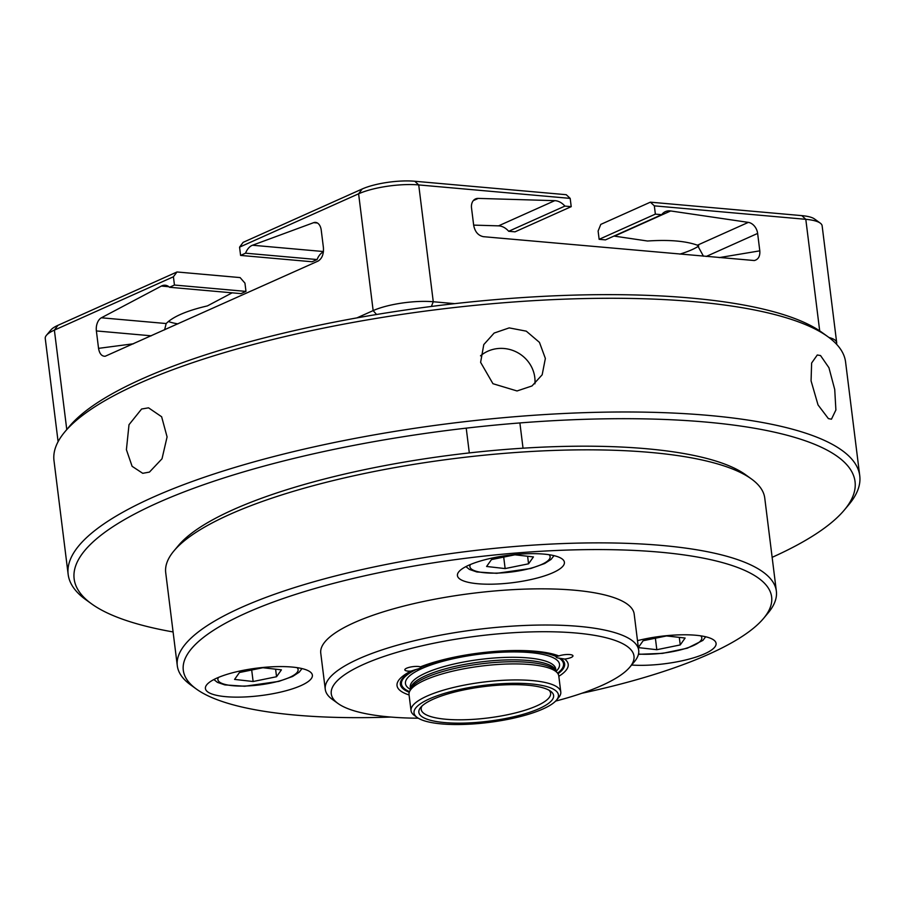 <?xml version="1.0" encoding="UTF-8"?>
<svg xmlns="http://www.w3.org/2000/svg" width="905" height="905" viewBox="0 0 905 905"><rect width="100%" height="100%" fill="white"/><g stroke="black" fill="none" stroke-linecap="round" stroke-linejoin="round"><path stroke-width="1.36" d="M414.773 181.249A37.727 9.706 172.9 0 0 362.17 188.998L243.128 242.348L239.565 247.144L358.606 193.794A43.123 11.086 -7.1 0 1 418.721 184.925L414.773 181.249L566.236 194.699L570.184 198.387L571.213 206.657L564.901 206.091A16.166 11.969 65.9 0 0 554.754 200.661L478.247 198.399A10.781 7.975 65.9 0 0 475.532 198.919A10.781 7.975 65.9 0 0 471.528 208.014L473.7 225.436C475.001 231.85 478.236 235.594 483.417 236.68L754.317 260.538C758.345 259.475 760.166 256.239 759.804 250.843L719.181 257.62M564.901 206.091L508.689 231.284L515.002 231.838L571.213 206.657M323.402 251.85A16.166 10.046 -84.9 0 0 317.078 259.543L245.549 253.185A16.166 10.046 -84.9 0 1 252.506 245.232L313.662 222.664A10.781 6.697 -84.9 0 1 315.585 222.404A10.781 6.697 -84.9 0 1 321.241 230.175L323.413 247.597C323.809 254.147 322.033 258.626 318.108 261.059L105.172 356.265C101.677 356.321 99.471 353.685 98.543 348.357L96.383 330.936L151.293 335.812M431.38 306.456L433.269 301.75L418.721 184.925L570.184 198.387M356.932 317.881L373.154 310.607A43.123 11.086 172.9 0 1 433.269 301.75L454.706 303.65M759.804 250.843L757.632 233.422A10.781 7.975 65.9 0 0 748.333 222.381L670.684 210.956A16.166 11.969 65.9 0 0 665.39 211.634A16.166 11.969 65.9 0 0 661.679 214.689L605.456 239.882L599.144 239.316L598.115 231.047L600.784 224.395L650.378 202.166L654.338 205.854L805.801 219.315A43.123 11.086 -7.1 0 1 820.224 223.094A43.123 11.086 -7.1 0 1 822.136 225.831L836.684 342.644A43.123 11.086 172.9 0 0 828.946 337.497M654.338 205.854L655.367 214.123L661.679 214.689M599.144 239.316L655.367 214.123M508.689 231.284A16.166 11.969 65.9 0 0 498.542 225.854L473.654 225.119M703.468 256.228L697.416 245.198C685.56 240.968 668.931 239.576 647.516 241.013L614.472 236.148A16.166 11.969 65.9 0 0 613.929 236.081M679.859 254.124A59.289 15.249 172.9 0 0 698.773 246.024M650.378 202.166L801.853 215.628L805.801 219.315L819.692 330.868M820.224 223.094L814.477 218.942A37.727 9.706 172.9 0 0 801.853 215.628M245.979 291.399L244.95 283.129L240.097 277.586L176.984 271.975L173.421 276.772L174.45 285.041L169.495 287.27L241.024 293.616L245.979 291.399L174.45 285.041M168.353 321.49A59.289 15.249 172.9 0 0 170.649 322.259A59.289 15.249 172.9 0 0 177.957 323.866M66.766 429.547L54.379 330.121L57.943 325.325A37.727 9.706 172.9 0 0 50.985 329.873L46.427 335.314A43.123 11.086 -7.1 0 1 54.379 330.121L173.421 276.772M57.943 325.325L176.984 271.975M317.078 259.543L312.112 261.76L240.594 255.414L239.565 247.144M245.549 253.185L240.594 255.414M169.495 287.27A16.166 10.046 -84.9 0 0 165.23 285.233A16.166 10.046 -84.9 0 0 161.395 286.059L101.383 317.791A10.781 6.697 -84.9 0 0 96.383 330.936M836.492 344.16A43.123 11.086 172.9 0 0 836.684 342.644M232.132 292.835L207.381 305.913C186.984 310.641 173.24 316.524 166.169 323.538L164.608 329.839M58.101 441.651L45.25 338.436A43.123 11.086 -7.1 0 1 46.427 335.314M828.392 418.608L818.03 404.92L811.072 380.858L811.627 363.018L817.283 354.998L820.541 355.552L828.946 367.724L834.727 389.501L835.892 409.976L831.457 419.196L828.392 418.608M480.51 355.823A32.874 31.29 -152.7 0 1 516.778 352.181A32.874 31.29 -152.7 0 1 534.923 383.81M517.038 390.96L492.954 383.709L480.612 362.339L483.779 344.59L494.141 333.063L509.187 327.893L526.28 331.162L539.448 342.373L545.364 358.437L542.174 374.783L531.993 385.96L517.038 390.96M149.449 472.093L142.73 473.315L132.107 466.313L126.406 449.695L129.008 424.705L141.599 409.026L148.544 407.827L161.633 416.752L167.086 436.911L162.018 458.778L149.449 472.093M844.297 510.069L848.856 504.628A398.856 102.559 172.9 0 0 859.75 475.77A398.856 102.559 172.9 0 0 708.66 415.418A398.856 102.559 172.9 0 0 285.188 453.665A398.856 102.559 172.9 0 0 68.158 574.37A398.856 102.559 172.9 0 0 85.794 599.676L91.552 603.827A393.471 101.168 -7.1 0 1 243.049 472.048A393.471 101.168 -7.1 0 1 705.991 422.069A393.471 101.168 -7.1 0 1 844.297 510.069A393.471 101.168 -7.1 0 1 772.146 557.333M173.093 631.95A393.471 101.168 -7.1 0 1 91.552 603.827M68.158 574.37L53.995 460.656A398.856 102.559 -7.1 0 1 64.889 431.798A398.856 102.559 -7.1 0 1 694.497 301.704A398.856 102.559 -7.1 0 1 827.951 336.751A398.856 102.559 -7.1 0 1 845.587 362.057L859.75 475.77M827.951 336.751L822.192 332.599A393.471 101.168 172.9 0 0 690.538 298.017A393.471 101.168 172.9 0 0 69.447 426.357L64.889 431.798M548.996 690.187A65.217 16.765 -7.1 0 1 550.625 693.264A65.217 16.765 -7.1 0 1 476.709 719.113A65.217 16.765 -7.1 0 1 421.187 709.384A65.217 16.765 -7.1 0 1 422.013 706.002M556.451 700.176L558.724 697.461A75.454 19.401 172.9 0 0 560.783 691.997A75.454 19.401 172.9 0 0 483.508 682.076A75.454 19.401 172.9 0 0 411.028 710.651A75.454 19.401 172.9 0 0 414.366 715.436L417.239 717.518A72.762 18.711 -7.1 0 1 483.915 685.345A72.762 18.711 -7.1 0 1 556.451 700.176A72.762 18.711 -7.1 0 1 475.962 723.751A72.762 18.711 -7.1 0 1 417.239 717.518M476.652 722.428A67.909 17.466 172.9 0 0 550.613 691.205A67.909 17.466 172.9 0 0 484.073 686.578A67.909 17.466 172.9 0 0 420.689 707.393A67.909 17.466 172.9 0 0 476.652 722.428M560.783 691.997L558.792 675.978A75.454 19.401 172.9 0 0 557.537 673.128A75.454 19.401 172.9 0 0 481.517 666.046A75.454 19.401 172.9 0 0 409.546 691.556A75.454 19.401 172.9 0 0 409.026 694.633L411.028 710.651M763.549 618.42L768.107 612.979A301.84 77.615 172.9 0 0 776.354 591.135A301.84 77.615 172.9 0 0 467.24 551.428A301.84 77.615 172.9 0 0 177.301 665.752A301.84 77.615 172.9 0 0 190.65 684.904L196.408 689.067A296.444 76.224 -7.1 0 1 468.055 557.978A296.444 76.224 -7.1 0 1 763.549 618.42A296.444 76.224 -7.1 0 1 581.904 693.264M390.87 717.054A296.444 76.224 -7.1 0 1 196.408 689.067M177.301 665.752L165.717 572.718A301.84 77.615 -7.1 0 1 173.964 550.874A301.84 77.615 -7.1 0 1 455.645 458.394A301.84 77.615 -7.1 0 1 751.41 478.949A301.84 77.615 -7.1 0 1 764.759 498.101L776.354 591.135M629.823 667.143L634.382 661.702A157.923 40.612 172.9 0 0 638.692 650.276L634.19 614.099A157.923 40.612 172.9 0 0 472.455 593.318A157.923 40.612 172.9 0 0 320.755 653.139L325.268 689.316A157.923 40.612 172.9 0 0 332.248 699.339L338.006 703.49A152.538 39.22 -7.1 0 1 477.772 636.045A152.538 39.22 -7.1 0 1 629.823 667.143A152.538 39.22 -7.1 0 1 555.613 701.092M457.941 573.103A53.904 13.858 -7.1 0 1 513.87 554.652A53.904 13.858 -7.1 0 1 564.403 562.265A53.904 13.858 -7.1 0 1 512.626 582.684A53.904 13.858 -7.1 0 1 457.432 575.591A53.904 13.858 -7.1 0 1 457.941 573.103M278.808 692.506A53.904 13.858 -7.1 0 1 205.412 688.524A53.904 13.858 -7.1 0 1 257.19 668.105A53.904 13.858 -7.1 0 1 312.383 675.198A53.904 13.858 -7.1 0 1 278.808 692.506M637.493 640.65A53.904 13.858 -7.1 0 1 695.662 635.242A53.904 13.858 -7.1 0 1 716.081 643.398A53.904 13.858 -7.1 0 1 687.891 659.417A53.904 13.858 -7.1 0 1 631.588 665.039M751.41 478.949L745.663 474.786A296.444 76.224 172.9 0 0 455.17 454.593A296.444 76.224 172.9 0 0 178.523 545.432L173.964 550.874M638.692 650.276A157.923 40.612 172.9 0 0 476.958 629.495A157.923 40.612 172.9 0 0 325.268 689.316M418.268 718.208A152.538 39.22 -7.1 0 1 338.006 703.49M410.757 671.171A8.45 2.172 -7.1 0 1 404.818 669.847A8.45 2.172 -7.1 0 1 409.411 667.29A8.45 2.172 -7.1 0 1 418.382 666.476A8.45 2.172 -7.1 0 1 420.418 666.849L421.345 667.155A8.45 2.172 -7.1 0 1 416.323 669.406L410.757 671.171A86.235 22.173 172.9 0 0 409.071 694.95M558.86 655.944A8.45 2.172 -7.1 0 1 567.808 654.485A8.45 2.172 -7.1 0 1 572.967 655.831A8.45 2.172 -7.1 0 1 567.707 658.546A8.45 2.172 -7.1 0 1 564.675 659.055L559.154 658.15A8.45 2.172 -7.1 0 1 556.077 656.883A8.45 2.172 -7.1 0 1 556.134 656.532L558.86 655.944A86.235 22.173 172.9 0 0 489.99 651.86A86.235 22.173 172.9 0 0 469.808 654.372A86.235 22.173 172.9 0 0 420.418 666.849M558.826 676.295A86.235 22.173 172.9 0 0 564.675 659.055M533.441 556.914L528.565 563.804L505.137 568.578L486.596 566.473L491.472 559.584L514.888 554.81L533.441 556.914M527.615 556.247L528.565 563.804M505.137 568.578L503.7 557.084M239.452 672.517L262.88 667.732L281.421 669.836L276.545 676.725L253.129 681.51L234.576 679.406L239.452 672.517M251.692 670.017L253.129 681.51M275.606 669.18L276.545 676.725M638.342 647.494L643.15 640.717L666.566 635.932L685.119 638.036L680.243 644.926L656.815 649.711L638.364 647.607M679.304 637.38L680.243 644.926M655.39 638.217L656.815 649.711M362.17 188.998L358.606 193.794L373.154 310.607L376.559 314.499M133.533 343.764L98.543 348.357M101.383 317.791L166.169 323.538M161.395 286.059L168.862 286.727M252.506 245.232L323.447 251.533M313.662 222.664L317.429 223.003M757.632 233.422L706.194 256.466M748.333 222.381L697.416 245.198M670.684 210.956L614.472 236.148M478.247 198.399L473.338 200.593M554.754 200.661L498.542 225.854M556.009 671.193A73.305 18.847 172.9 0 0 480.996 661.906A73.305 18.847 172.9 0 0 410.553 689.316L410.27 687.121A73.305 18.847 -7.1 0 1 480.679 659.36A73.305 18.847 -7.1 0 1 555.749 669.01L556.021 671.216M409.546 691.556L410.78 688.807A73.882 18.994 -7.1 0 1 481.234 663.829A73.882 18.994 -7.1 0 1 555.67 670.763L557.537 673.128M556.111 671.318A77.615 19.955 172.9 0 0 480.023 654.123A77.615 19.955 172.9 0 0 410.485 689.463M409.524 691.624A81.654 20.996 -7.1 0 1 416.323 669.406M559.154 658.15A81.654 20.996 -7.1 0 1 557.571 673.184M421.345 667.155A81.654 20.996 -7.1 0 1 556.134 656.532M414.637 669.87A82.762 21.279 172.9 0 0 409.264 692.302M556.564 656.17A82.762 21.279 172.9 0 0 489.786 651.872M470.012 654.338A82.762 21.279 172.9 0 0 421.459 666.815M557.989 673.773A82.762 21.279 172.9 0 0 560.67 658.376M549.03 554.697A40.42 10.396 -7.1 0 1 549.358 559.188A40.42 10.396 -7.1 0 1 502.603 572.842A40.42 10.396 -7.1 0 1 470.476 564.482M297.01 667.63A40.42 10.396 -7.1 0 1 259.283 684.938A40.42 10.396 -7.1 0 1 218.467 677.415M700.708 635.83A40.42 10.396 -7.1 0 1 684.214 648.874A40.42 10.396 -7.1 0 1 638.489 654.055M523.033 448.201L519.889 422.94M469.31 452.93L466.222 428.144M465.883 566.62L469.457 569.437L476.833 571.96L496.721 573.318L530.805 568.476L544.64 563.532L551.066 559.403L553.996 555.647M213.874 679.542L217.438 682.37L224.825 684.893L244.712 686.25L278.797 681.397L292.632 676.465L299.272 672.132L301.987 668.569M638.432 654.326L662.584 653.365L687.28 648.206L702.891 640.401L705.685 636.769"/></g></svg>

